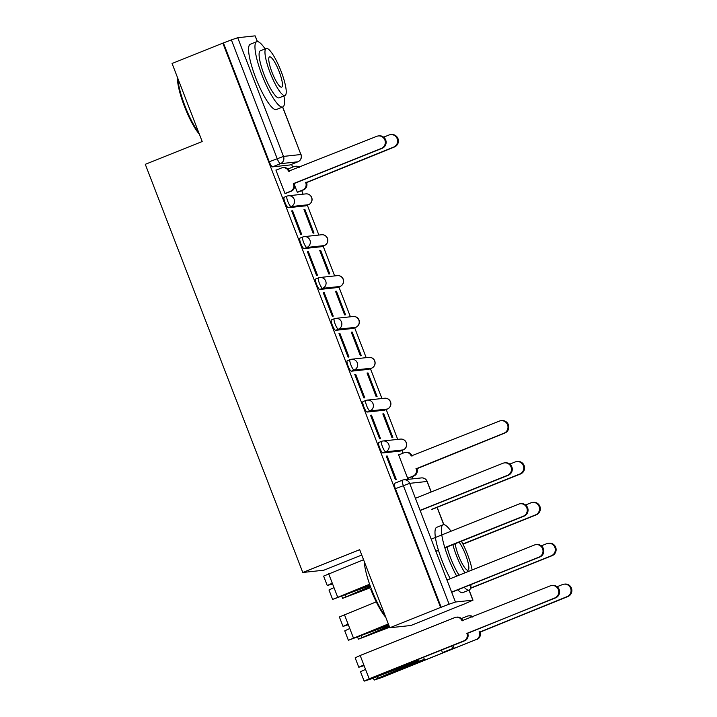 <?xml version="1.0" encoding="UTF-8"?>
<svg xmlns="http://www.w3.org/2000/svg" width="717" height="717" viewBox="0 0 717 717"><rect width="100%" height="100%" fill="white"/><g stroke="black" fill="none" stroke-linecap="round" stroke-linejoin="round"><path stroke-width="1.08" d="M378.854 442.452A5.628 1.192 68.2 0 0 378.782 442.47A5.628 1.192 68.2 0 0 379.643 447.82A5.628 1.192 68.2 0 0 382.896 452.929L385.701 451.809A5.628 1.192 -111.8 0 1 382.457 446.7A5.628 1.192 -111.8 0 1 381.587 441.34A5.628 1.192 -111.8 0 1 381.659 441.322A5.628 5.485 83.8 0 1 388.784 444.522A5.628 5.485 -96.2 0 1 385.701 451.809L403.106 449.926A5.628 5.485 -96.2 0 0 400.48 439.091A5.628 5.628 0 0 1 403.169 449.909A5.628 1.192 -111.8 0 1 403.106 449.926L400.292 451.056L382.896 452.929M363.08 401.583A5.628 1.192 68.2 0 0 363.017 401.601A5.628 1.192 68.2 0 0 363.877 406.951A5.628 1.192 68.2 0 0 367.131 412.06L369.936 410.94A5.628 1.192 -111.8 0 1 366.683 405.831A5.628 1.192 -111.8 0 1 365.822 400.471A5.628 1.192 -111.8 0 1 365.894 400.453A5.628 5.485 83.8 0 1 373.019 403.653A5.628 5.485 -96.2 0 1 369.936 410.94L387.332 409.057A5.628 5.485 -96.2 0 0 384.706 398.231A5.628 5.628 0 0 1 387.404 409.04A5.628 1.192 -111.8 0 1 387.332 409.057L384.527 410.187L367.131 412.06M347.315 360.714A5.628 1.192 68.2 0 0 347.243 360.732A5.628 1.192 68.2 0 0 348.103 366.082A5.628 1.192 68.2 0 0 351.357 371.191L354.162 370.071A5.628 1.192 -111.8 0 1 350.909 364.962A5.628 1.192 -111.8 0 1 350.048 359.602A5.628 1.192 -111.8 0 1 350.12 359.593A5.628 5.485 83.8 0 1 357.245 362.784A5.628 5.485 -96.2 0 1 354.162 370.071L371.567 368.188A5.628 5.485 -96.2 0 0 368.941 357.362A5.628 5.628 0 0 1 371.63 368.171A5.628 1.192 -111.8 0 1 371.567 368.188L368.753 369.318L351.357 371.191M331.541 319.845A5.628 1.192 68.2 0 0 331.478 319.863A5.628 1.192 68.2 0 0 332.338 325.213A5.628 1.192 68.2 0 0 335.592 330.322L338.397 329.202A5.628 1.192 -111.8 0 1 335.144 324.093A5.628 1.192 -111.8 0 1 334.283 318.742A5.628 1.192 -111.8 0 1 334.355 318.724A5.628 5.485 83.8 0 1 341.48 321.915A5.628 5.485 -96.2 0 1 338.397 329.202L355.793 327.319A5.628 5.485 -96.2 0 0 353.167 316.493A5.628 5.628 0 0 1 355.865 327.31A5.628 1.192 -111.8 0 1 355.793 327.319L352.988 328.449L335.592 330.322M315.776 278.976A5.628 1.192 68.2 0 0 315.704 278.994A5.628 1.192 68.2 0 0 316.564 284.353A5.628 1.192 68.2 0 0 319.818 289.453L322.623 288.333A5.628 1.192 -111.8 0 1 319.37 283.224A5.628 1.192 -111.8 0 1 318.509 277.873A5.628 1.192 -111.8 0 1 318.581 277.855A5.628 5.485 83.8 0 1 325.706 281.046A5.628 5.485 -96.2 0 1 322.623 288.333L340.028 286.459A5.628 5.485 -96.2 0 0 337.402 275.624A5.628 5.628 0 0 1 340.091 286.442A5.628 1.192 -111.8 0 1 340.028 286.459L337.214 287.58L319.818 289.453M300.002 238.107A5.628 1.192 68.2 0 0 299.939 238.125A5.628 1.192 68.2 0 0 300.799 243.484A5.628 1.192 68.2 0 0 304.053 248.584L306.858 247.464A5.628 1.192 -111.8 0 1 303.605 242.355A5.628 1.192 -111.8 0 1 302.744 237.004A5.628 1.192 -111.8 0 1 302.816 236.986A5.628 5.485 83.8 0 1 309.941 240.177A5.628 5.485 -96.2 0 1 306.858 247.464L324.254 245.59A5.628 5.485 -96.2 0 0 321.628 234.755A5.628 5.628 0 0 1 324.326 245.572A5.628 1.192 -111.8 0 1 324.254 245.59L321.449 246.711L304.053 248.584M284.237 197.238A5.628 1.192 68.2 0 0 284.165 197.256A5.628 1.192 68.2 0 0 285.025 202.615A5.628 1.192 68.2 0 0 288.279 207.724L291.084 206.595A5.628 1.192 -111.8 0 1 287.831 201.486A5.628 1.192 -111.8 0 1 286.97 196.135A5.628 1.192 -111.8 0 1 287.042 196.117A5.628 5.485 83.8 0 1 294.167 199.317A5.628 5.485 -96.2 0 1 291.084 206.595L308.48 204.721A5.628 5.485 -96.2 0 0 305.863 193.886A5.628 5.628 0 0 1 308.552 204.703A5.628 1.192 -111.8 0 1 308.48 204.721L305.675 205.842L288.279 207.724M389.815 627.76L359.692 549.697L302.78 572.48L145.291 164.327L202.194 141.536L172.071 63.472L222.853 43.137L440.596 607.433L389.815 627.76L410.904 625.493L461.623 604.996M412.938 478.831L412.114 476.688M403.035 453.171L401.959 450.393M397.72 439.396L386.194 409.524M381.946 398.527L370.42 368.655M366.181 357.658L354.655 327.794M350.407 316.789L338.881 286.925M334.642 275.92L323.116 246.056M318.868 235.051L307.342 205.187M303.103 194.182L301.723 190.614M292.653 167.097L291.577 164.318M361.753 555.039L323.869 570.203L302.78 572.48M461.676 605.157L472.996 600.165L455.447 602.02L449.12 604.198L403.321 485.526A5.628 1.192 -111.8 0 1 402.461 480.166A5.628 1.192 -111.8 0 1 402.533 480.148A5.628 5.485 -96.2 0 1 403.949 479.798A5.628 5.628 0 0 0 402.461 480.166L394.556 483.339A5.628 1.192 -111.8 0 1 394.619 483.321M440.596 607.433L449.12 604.198M290.035 164.919A5.628 1.192 -111.8 0 1 289.982 164.955A5.628 1.192 -111.8 0 1 289.91 164.973L272.505 166.855L280.419 163.682A5.628 1.192 -111.8 0 1 277.165 158.574L231.376 39.901L237.712 37.723L255.109 35.85L257.457 41.577M231.376 39.901L222.853 43.137M276.493 169.974L275.911 170.037L285.007 193.608L285.877 193.366M294.597 185.255L297.304 192.281L298.173 192.039M304.904 209.472L303.981 209.57L313.078 233.15L314.001 233.052L304.904 209.472L304.071 209.803M292.608 210.798L291.685 210.897L300.781 234.477L301.705 234.378L292.608 210.798L291.774 211.139M320.669 250.341L319.746 250.439L328.843 274.019L329.766 273.921L320.669 250.341L319.836 250.672M308.373 251.667L307.45 251.766L316.547 275.346L317.47 275.247L308.373 251.667L307.539 251.999M336.443 291.21L335.52 291.308L344.617 314.888L345.54 314.79L336.443 291.21L335.61 291.541M324.147 292.536L323.224 292.635L332.321 316.215L333.244 316.116L324.147 292.536L323.313 292.868M352.208 332.079L351.285 332.177L360.382 355.757L361.305 355.659L352.208 332.079L351.375 332.41M339.912 333.405L338.989 333.504L348.095 357.084L349.009 356.985L339.912 333.405L339.078 333.737M367.982 372.948L367.059 373.046L376.156 396.626L377.079 396.528L367.982 372.948L367.149 373.279M355.686 374.274L354.763 374.373L363.86 397.953L364.783 397.854L355.686 374.274L354.852 374.606M383.747 413.817L382.824 413.915L391.921 437.495L392.844 437.388L383.747 413.817L382.914 414.148M371.451 415.143L370.528 415.242L379.634 438.822L380.548 438.723L371.451 415.143L370.617 415.475M399.172 454.721L398.598 454.784L407.695 478.356L408.565 478.114M387.225 456.012L386.302 456.111L395.399 479.691L396.322 479.583L387.225 456.012L386.391 456.344M288.79 168.647L288.207 168.71L288.682 169.938M441.206 607.362L395.417 488.689A5.628 1.192 -111.8 0 1 394.556 483.339M223.462 43.074L269.26 161.746A5.628 1.192 68.2 0 0 272.505 166.855M284.963 193.491L290.385 191.322A5.628 5.485 -96.2 0 0 293.459 184.045L294.266 183.955A5.628 5.485 83.8 0 1 291.183 191.242L285.357 193.572M293.316 183.651L381.345 148.401A6.471 6.31 -96.2 0 0 378.334 135.943A6.471 6.31 -96.2 0 0 376.703 136.347L288.512 171.211A5.628 5.485 -96.2 0 0 282.803 167.661L283.6 167.572A5.628 5.485 83.8 0 1 289.31 171.121L289.381 171.309M378.334 135.943L379.132 135.854A6.471 6.31 83.8 0 1 382.152 148.311L294.113 183.561M282.803 167.661A5.628 5.485 -96.2 0 0 281.387 168.011L275.973 170.18M297.259 192.165L302.682 189.996A5.628 5.485 -96.2 0 0 305.756 182.718L393.642 147.075A6.471 6.31 -96.2 0 0 390.622 134.617A6.471 6.31 -96.2 0 0 388.99 135.02L383.649 137.162M299.016 167.455A5.628 5.485 -96.2 0 0 293.683 166.685L288.27 168.853M295.099 166.335L295.897 166.245A5.628 5.485 83.8 0 1 299.607 167.213M390.622 134.617L391.428 134.527A6.471 6.31 83.8 0 1 394.44 146.985L306.562 182.629A5.628 5.485 83.8 0 1 303.479 189.915L302.682 189.996M297.654 192.246L303.479 189.915M306.41 182.235L305.603 182.324M199.362 134.196A34.317 7.278 -111.8 0 1 184.403 106.304A34.317 7.278 -111.8 0 1 177.502 77.544M177.897 78.574A35.16 7.457 68.2 0 0 184.986 106.017A35.16 7.457 68.2 0 0 198.797 132.735M265.129 48.908A35.16 7.457 68.2 0 0 256.659 41.694A35.16 7.457 68.2 0 0 262.046 75.16A35.16 7.457 68.2 0 0 282.803 106.967A35.16 7.457 68.2 0 0 283.95 95.908M256.659 41.694L250.287 44.248A35.16 7.457 68.2 0 0 255.664 77.714A35.16 7.457 68.2 0 0 276.421 109.522L282.803 106.967M285.007 95.478L279.146 97.826A25.319 5.369 -111.8 0 1 264.197 74.926A25.319 5.369 -111.8 0 1 260.325 50.826L266.195 48.478A25.319 5.369 68.2 0 0 270.067 72.578A25.319 5.369 68.2 0 0 285.007 95.478A25.319 5.369 68.2 0 0 281.136 71.386A25.319 5.369 68.2 0 0 266.195 48.478M279.164 71.592A16.312 3.46 68.2 0 0 269.538 56.831A16.312 3.46 68.2 0 0 272.039 72.363A16.312 3.46 68.2 0 0 281.664 87.124A16.312 3.46 68.2 0 0 279.164 71.592M385.764 617.274A34.317 7.278 -111.8 0 1 370.806 589.383M364.299 561.653A35.16 7.457 68.2 0 0 371.388 589.096A35.16 7.457 68.2 0 0 385.199 615.813M451.011 531.234A35.16 7.457 68.2 0 0 443.07 524.772A35.16 7.457 68.2 0 0 448.457 558.238A35.16 7.457 68.2 0 0 456.684 576.145M464.195 587.286A35.16 7.457 68.2 0 0 469.205 590.046A35.16 7.457 68.2 0 0 470.926 584.588M443.07 524.772L436.689 527.327A35.16 7.457 68.2 0 0 442.075 560.793A35.16 7.457 68.2 0 0 450.303 578.7M457.813 589.84A35.16 7.457 68.2 0 0 462.832 592.601L469.205 590.046M459.095 575.177A25.319 5.369 -111.8 0 1 450.608 558.005A25.319 5.369 -111.8 0 1 447.014 546.981M452.884 544.633A25.319 5.369 68.2 0 0 456.478 555.657A25.319 5.369 68.2 0 0 464.966 572.829M472.127 569.961A25.319 5.369 68.2 0 0 467.538 554.465A25.319 5.369 68.2 0 0 461.416 541.218M455.223 543.692A16.312 3.46 68.2 0 0 458.441 555.442A16.312 3.46 68.2 0 0 468.076 570.203A16.312 3.46 68.2 0 0 465.575 554.671A16.312 3.46 68.2 0 0 459.068 542.151M420.081 510.352L507.511 475.344A6.471 6.31 -96.2 0 0 504.49 462.886L505.288 462.797A6.471 6.31 83.8 0 1 508.308 475.254L420.27 510.513M504.49 462.886A6.471 6.31 -96.2 0 0 502.859 463.29L415.43 498.297M369.085 584.687L336.022 598.095L369.38 585.538M369.452 585.744L332.616 599.412L369.013 584.489M332.616 599.412L328.978 589.983L333.997 587.617L337.635 597.046M444.791 547.636L523.276 516.213A6.471 6.31 -96.2 0 0 520.255 503.755L521.053 503.666A6.471 6.31 83.8 0 1 524.073 516.123L444.854 547.851M438.472 550.405L436.035 551.373M332.482 583.701L330.662 584.212L332.356 583.369M332.563 583.907L327.257 585.529L332.276 583.163L333.997 587.617M327.257 585.529L323.618 576.101L363.564 559.744M435.846 551.221L438.41 550.19M520.255 503.755A6.471 6.31 -96.2 0 0 518.624 504.159L431.195 539.166M388.408 624.131L351.796 638.964L388.515 625.125A13.22 0.771 158.9 0 0 388.757 625.027M388.829 625.224A16.876 0.977 -21.1 0 1 388.408 625.394L348.381 640.281L388.336 623.933M348.381 640.281L344.743 630.852L349.771 628.486L353.409 637.915M451.62 592.09L539.05 557.082A6.471 6.31 -96.2 0 0 536.029 544.624L536.827 544.535A6.471 6.31 83.8 0 1 539.847 556.992L451.809 592.242M348.256 624.57L346.436 625.081L348.13 624.238M348.337 624.776L343.022 626.398L348.05 624.032L349.771 628.486M343.022 626.398L339.383 616.97L376.246 601.85M536.029 544.624A6.471 6.31 -96.2 0 0 534.398 545.028L446.969 580.035M407.65 478.248L413.064 476.079A5.628 5.485 -96.2 0 0 416.147 468.793L504.033 433.149A6.471 6.31 -96.2 0 0 501.013 420.691A6.471 6.31 -96.2 0 0 499.382 421.094L411.191 455.958A5.628 5.485 -96.2 0 0 405.49 452.409L406.288 452.319A5.628 5.485 83.8 0 1 411.997 455.869L412.069 456.057M405.49 452.409A5.628 5.485 -96.2 0 0 404.065 452.759L398.652 454.928M501.013 420.691L501.81 420.601A6.471 6.31 83.8 0 1 504.831 433.059L416.944 468.703A5.628 5.485 83.8 0 1 413.861 475.989L413.064 476.079M408.036 478.32L413.861 475.989M416.792 468.318L415.994 468.398M431.768 509.267L519.798 474.018A6.471 6.31 -96.2 0 0 516.787 461.56A6.471 6.31 -96.2 0 0 515.156 461.963L509.805 464.105M516.787 461.56L517.584 461.47A6.471 6.31 83.8 0 1 520.605 473.928L432.566 509.187M370.142 587.626L346.042 597.019L369.855 586.864M462.886 543.988L535.572 514.887A6.471 6.31 -96.2 0 0 532.552 502.429A6.471 6.31 -96.2 0 0 530.921 502.832L525.579 504.974M369.775 586.64L342.636 598.337L370.214 587.832M532.552 502.429L533.349 502.339A6.471 6.31 83.8 0 1 536.37 514.797L462.985 544.185M389.537 627.043L361.816 637.888L389.214 626.219M470.594 588.083L551.337 555.756A6.471 6.31 -96.2 0 0 548.326 543.298A6.471 6.31 -96.2 0 0 546.695 543.701L541.344 545.843M389.134 625.995L358.401 639.197L389.609 627.25M548.326 543.298L549.123 543.208A6.471 6.31 83.8 0 1 552.144 555.666L470.513 588.352M466.776 633.201L467.726 633.505A5.628 5.485 83.8 0 1 464.643 640.792L369.972 678.694L404.28 665.994A13.22 0.771 158.9 0 0 415.842 661.074L418.934 659.981A16.876 0.977 -21.1 0 1 404.182 666.254L370.519 679.133L364.155 681.15L369.174 678.784L463.845 640.873A5.628 5.485 -96.2 0 0 466.928 633.595L554.815 597.951A6.471 6.31 -96.2 0 0 551.794 585.493A6.471 6.31 -96.2 0 0 550.163 585.897L461.972 620.752A5.628 5.485 -96.2 0 0 454.847 617.561L360.176 655.472L369.174 678.784M415.591 660.429L415.842 661.074M418.638 659.21L418.934 659.981M364.155 681.15L360.517 671.721L365.536 669.355M456.272 617.203L457.07 617.122A5.628 5.485 83.8 0 1 462.779 620.671L462.85 620.859M551.794 585.493L552.592 585.404A6.471 6.31 83.8 0 1 555.612 597.861L467.574 633.111M364.021 665.439L362.202 665.95L363.895 665.107M364.102 665.645L358.796 667.267L363.815 664.901M358.796 667.267L355.157 657.839L360.176 655.472M453.072 645.425L454.202 648.338L452.66 648.5L451.683 645.981M441.627 650.453L442.452 652.587L443.993 652.425L381.471 677.457L377.581 678.748L379.212 677.932L408.726 665.51A13.22 0.771 -21.1 0 1 422.268 660.375L424.374 659.389L423.55 657.247M454.202 648.338L476.142 639.546A5.628 5.485 -96.2 0 0 479.225 632.269L567.111 596.616A6.471 6.31 -96.2 0 0 564.091 584.167A6.471 6.31 -96.2 0 0 562.46 584.57L557.118 586.712M472.476 617.005A5.628 5.485 -96.2 0 0 467.143 616.235L461.345 618.556M424.374 659.389A16.876 0.977 158.9 0 0 407.086 665.941L377.572 678.372L374.175 680.066L382.269 677.368L476.142 639.546M468.568 615.876L469.366 615.795A5.628 5.485 83.8 0 1 473.077 616.763M564.091 584.167L564.888 584.077A6.471 6.31 83.8 0 1 567.909 596.535L480.023 632.179A5.628 5.485 83.8 0 1 476.939 639.465M442.452 652.587L452.66 648.5M479.87 631.785L479.073 631.874M431.123 492.014L427.054 481.466L409.658 483.348L455.447 602.02M472.853 600.147L468.99 590.136M443.724 524.656L437.056 507.385M289.91 164.973L297.815 161.809L280.419 163.682A5.628 5.485 83.8 0 0 283.502 156.405L300.898 154.522L282.588 107.057M257.313 41.568L255.109 35.85M237.712 37.723L283.502 156.405L269.26 161.746M308.624 204.659A5.628 1.192 -111.8 0 1 308.552 204.703L305.747 205.824M371.702 368.135A5.628 1.192 -111.8 0 1 371.63 368.171L368.825 369.3M297.958 161.746A5.628 1.192 -111.8 0 1 297.887 161.791A5.628 1.192 -111.8 0 1 297.815 161.809A5.628 5.485 83.8 0 0 300.898 154.522L282.704 107.012M395.417 488.689L409.658 483.348A5.628 5.485 -96.2 0 0 403.949 479.798L421.354 477.916A5.628 5.485 -96.2 0 1 427.054 481.466L427.207 481.483A5.628 5.628 0 0 0 421.354 477.916M293.459 184.045L294.266 183.955M290.385 191.322L291.183 191.242M288.512 171.211L289.31 171.121M381.345 148.401L382.152 148.311M306.562 182.629L305.756 182.718M394.44 146.985L393.642 147.075M507.511 475.344L508.308 475.254M328.637 573.734L332.276 583.163M523.276 516.213L524.073 516.123M388.166 624.229L388.515 625.125M344.411 614.603L348.05 624.032M539.05 557.082L539.847 556.992M411.997 455.869L411.191 455.958M416.944 468.703L416.147 468.793M504.831 433.059L504.033 433.149M520.605 473.928L519.798 474.018M346.033 596.634L345.379 594.949M536.37 514.797L535.572 514.887M361.798 637.503L361.153 635.818M552.144 555.666L551.337 555.756M466.928 633.595L467.726 633.505M403.94 665.098L404.28 665.994M463.845 640.873L464.643 640.792M461.972 620.752L462.779 620.671M554.815 597.951L555.612 597.861M407.086 665.941L406.808 665.242M377.572 678.372L376.918 676.678M480.023 632.179L479.225 632.269M567.909 596.535L567.111 596.616M378.782 442.47L381.587 441.34A5.628 5.628 0 0 1 383.075 440.973L400.48 439.091M363.017 401.601L365.822 400.471A5.628 5.628 0 0 1 367.31 400.104L384.706 398.231M347.243 360.732L350.048 359.602A5.628 5.628 0 0 1 351.536 359.235L368.941 357.362M331.478 319.863L334.283 318.742A5.628 5.628 0 0 1 335.771 318.366L353.167 316.493M315.704 278.994L318.509 277.873A5.628 5.628 0 0 1 319.997 277.497L337.402 275.624M299.939 238.125L302.744 237.004A5.628 5.628 0 0 1 304.232 236.628L321.628 234.755M284.165 197.256L286.97 196.135A5.628 5.628 0 0 1 288.458 195.768L305.863 193.886M321.521 246.693L324.326 245.572M337.286 287.562L340.091 286.442M353.06 328.431L355.865 327.31M384.599 410.169L387.404 409.04M400.364 451.038L403.169 449.909M289.982 164.955L297.887 161.791A5.628 5.628 0 0 0 301.041 154.54M472.996 600.165L469.106 590.091M443.859 524.656L437.173 507.331M431.249 491.97L427.207 481.483M342.636 598.337L341.848 596.293M358.401 639.197L357.622 637.162M374.175 680.066L373.387 678.031"/></g></svg>

